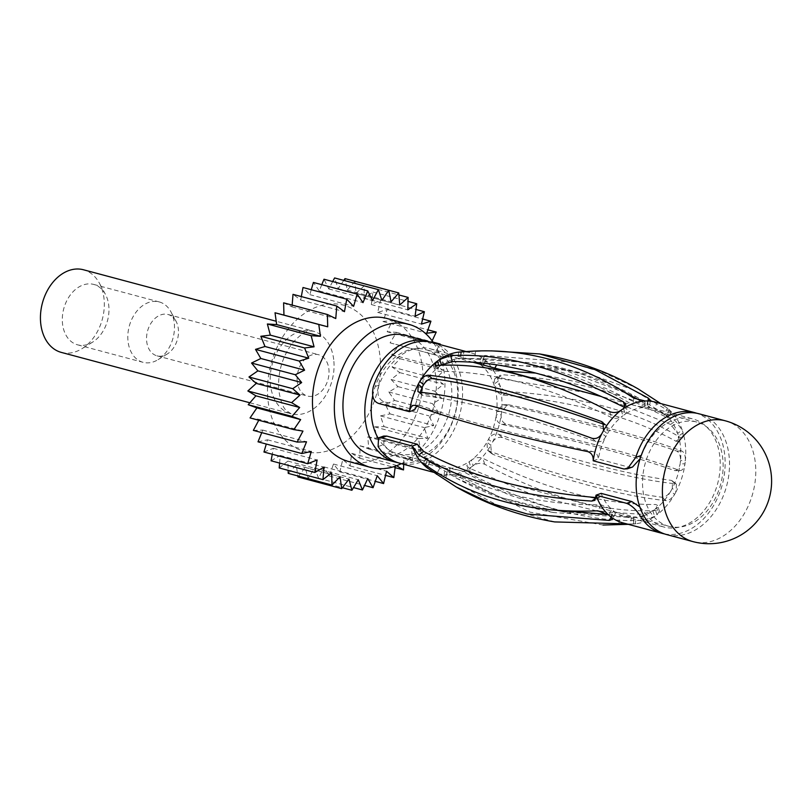 <?xml version="1.0" encoding="UTF-8"?>
<svg xmlns="http://www.w3.org/2000/svg" width="812" height="812" viewBox="0 0 812 812"><rect width="100%" height="100%" fill="white"/><g stroke="black" fill="none" stroke-linecap="round" stroke-linejoin="round"><path stroke-width="0.61" stroke-dasharray="4.06 3.04" d="M666.693 534.58A62.524 45.36 105 0 0 729.277 457.998A62.524 45.36 -75 0 0 698.97 413.775M668.905 526.318A53.968 39.149 105 0 1 642.739 488.144A53.968 39.149 -75 0 1 696.757 422.047A53.968 39.149 -75 0 1 722.924 460.211A53.968 39.149 105 0 1 668.905 526.318L507.52 483.201M372.678 395.88A53.968 39.149 -75 0 1 425.447 349.556A53.968 39.149 -75 0 1 451.604 387.73A53.968 39.149 105 0 1 397.586 453.827A53.968 39.149 105 0 1 378.087 438.054M429.822 341.943A62.524 45.36 -75 0 1 457.958 385.517A62.524 45.36 105 0 1 397.586 462.607M405.777 335.447A62.524 45.36 -75 0 1 436.085 379.671A62.524 45.36 105 0 1 373.5 456.253M433.578 342.867A74.044 53.714 -75 0 1 444.641 376.687A74.044 53.714 105 0 1 401.301 463.682M348.642 461.531A74.044 53.714 105 0 0 422.758 370.84A74.044 53.714 105 0 0 386.867 318.466M437.242 343.852L430.928 343.435L432.146 340.837M403.676 464.312L403.858 457.491L412.547 460.678L411.552 448.6L420.687 450.071L418.383 438.561L427.802 438.287L424.24 427.589L433.74 425.569L428.99 415.876L438.399 412.161L432.552 403.665L441.687 398.316L434.856 391.181L443.535 384.32L435.841 378.676L443.91 370.424L435.516 366.395L442.794 356.915L433.862 354.57L439.911 344.562M395.322 466.179L395.464 465.073L396.56 465.733M250.066 417.926L259.201 419.408L302.967 431.091M259.201 419.408L258.754 420.251M253.354 430.38L262.763 430.106L261.748 432.623M258.013 441.819L267.513 439.81L266.285 444.032M263.951 452.02L273.37 448.305L272.274 454.243M271.066 460.79L280.201 455.451L279.602 463.073M279.206 467.956L287.895 461.084L288.148 470.341M288.23 473.366L296.289 465.114L297.791 475.923M297.933 476.938L305.221 467.448L308.154 478.583L314.518 468.047L318.68 478.278L323.998 466.9L329.317 476.025L333.478 464.038L339.842 471.873L342.776 459.501L350.053 465.905L351.708 453.38L359.767 458.222L360.102 445.798L368.78 448.985L367.785 436.907L376.93 438.378L374.626 426.868L384.035 426.604L380.483 415.896L389.983 413.887L385.233 404.183L394.642 400.468L388.796 391.973L397.931 386.624L391.09 379.488L399.778 372.627L392.084 366.983L400.143 358.731L391.749 354.702L399.037 345.222L390.105 342.877L396.459 332.352L387.162 331.753L392.48 320.375L383 321.522L387.172 309.534L377.681 312.397L380.625 300.024L371.328 304.561L372.972 292.036L364.04 298.156L364.375 285.733L355.981 293.315L354.986 281.226M354.956 281.277L347.303 290.128L344.998 278.617M343.791 280.394L338.168 288.656L334.605 277.948M332.687 281.541L328.748 288.92L323.998 279.226M321.785 284.677L319.248 290.94L313.391 282.434M311.27 289.722L309.839 294.644L302.998 287.509M301.323 296.573L300.694 299.993L293.01 294.35M292.158 305.109L292.015 306.855L283.621 302.825M292.015 306.855L335.772 318.548M300.694 299.993L344.461 311.686M309.839 294.644L353.596 306.337M319.248 290.94L363.005 302.632M328.748 288.92L372.515 300.613M338.168 288.656L381.924 300.338M347.303 290.128L391.059 301.82M355.981 293.315L399.748 305.007M364.375 285.733L398.915 294.959M364.04 298.156L407.807 309.849M372.972 292.036L408.03 301.404M371.328 304.561L415.084 316.254M380.625 300.024L415.977 309.473M377.681 312.397L421.448 324.089M387.172 309.534L422.646 319.014M383 321.522L426.757 333.214M392.48 320.375L427.934 329.845M387.162 331.753L430.928 343.435M396.459 332.352L433.07 342.126M390.105 342.877L433.862 354.57M399.037 345.222L442.794 356.915M391.749 354.702L435.516 366.395M400.143 358.731L443.91 370.424M392.084 366.983L435.841 378.676M399.778 372.627L443.535 384.32M391.09 379.488L434.856 391.181M397.931 386.624L441.687 398.316M388.796 391.973L432.552 403.665M394.642 400.468L438.399 412.161M385.233 404.183L428.99 415.876M389.983 413.887L433.74 425.569M380.483 415.896L424.24 427.589M384.035 426.604L427.802 438.287M374.626 426.868L418.383 438.561M376.93 438.378L420.687 450.071M367.785 436.907L411.552 448.6M368.78 448.985L412.547 460.678M360.102 445.798L403.858 457.491M359.767 458.222L395.129 467.671M351.708 453.38L395.464 465.073M350.053 465.905L385.538 475.385M342.776 459.501L386.532 471.193M339.842 471.873L375.286 481.343M333.478 464.038L377.235 475.73M329.317 476.025L364.558 485.444M323.998 466.9L367.755 478.593M318.68 478.278L353.535 487.586M314.518 468.047L358.275 479.74M308.154 478.583L342.39 487.728M305.221 467.448L348.977 479.141M296.289 465.114L340.045 476.806M287.895 461.084L331.651 472.777M280.201 455.451L323.968 467.144M273.37 448.305L317.127 459.998M267.513 439.81L311.28 451.502M262.763 430.106L306.52 441.799M61.336 352.408A42.782 31.039 105 0 0 81.86 348.754A42.782 31.039 105 0 0 104.159 300.014A42.782 31.039 105 0 0 99.389 283.165A42.782 31.039 105 0 0 83.423 269.757M105.377 294.228A31.262 22.675 -75 0 0 93.715 284.423A31.262 22.675 -75 0 0 62.422 322.719A31.262 22.675 105 0 0 77.576 344.826A31.262 22.675 105 0 0 92.578 342.156A31.262 22.675 105 0 0 108.859 306.54A31.262 22.675 -75 0 0 105.377 294.228L99.389 283.165M127.92 340.218A31.262 22.675 -75 0 1 159.213 301.922A31.262 22.675 -75 0 1 170.885 311.727A31.262 22.675 -75 0 1 174.367 324.039A31.262 22.675 105 0 1 158.076 359.655A31.262 22.675 105 0 1 143.074 362.325A31.262 22.675 105 0 1 127.92 340.218M176.021 321.207A21.386 15.519 -75 0 0 168.033 314.498A21.386 15.519 -75 0 0 146.627 340.705A21.386 15.519 105 0 0 156.99 355.829A21.386 15.519 105 0 0 167.262 354.002A21.386 15.519 105 0 0 178.407 329.631A21.386 15.519 -75 0 0 176.021 321.207L170.885 311.727M297.172 380.919A21.386 15.519 -75 0 1 318.578 354.722A21.386 15.519 -75 0 1 328.951 369.856A21.386 15.519 105 0 1 307.535 396.053A21.386 15.519 105 0 1 297.172 380.919M432.035 342.461A62.524 45.36 -75 0 1 459.714 414.567A62.524 45.36 -75 0 1 399.758 463.266M378.118 446.559L383.873 444.55A55.937 40.59 105 0 0 401.453 456.912A55.937 40.59 105 0 0 455.106 413.338A55.937 40.59 105 0 0 430.33 348.815A55.937 40.59 105 0 0 378.991 385.182L373.236 387.192M383.873 444.55L383.7 436.054M417.368 444.265A55.937 40.59 105 0 0 428.036 460.353A55.937 40.59 105 0 0 429.954 461.957A55.937 40.59 105 0 0 431.893 463.358A55.937 40.59 105 0 0 440.835 467.428A55.937 40.59 105 0 0 447.534 468.422A55.937 40.59 105 0 0 449.96 468.402A55.937 40.59 105 0 0 469.103 461.734A55.937 40.59 105 0 0 471.396 460.11A55.937 40.59 105 0 0 486.967 442.104A55.937 40.59 105 0 0 488.509 439.292A55.937 40.59 105 0 0 496.335 414.77A55.937 40.59 105 0 0 496.721 411.532A55.937 40.59 105 0 0 494.711 387.06A55.937 40.59 105 0 0 493.828 384.269A55.937 40.59 105 0 0 482.521 366.415A55.937 40.59 105 0 0 480.613 364.811A55.937 40.59 105 0 0 479.537 364.009M422.047 387.476A55.937 40.59 105 0 0 414.546 409.898L383.914 401.717C378.28 399.23 376.636 393.718 378.991 385.182M441.21 365.197A55.937 40.59 105 0 0 439.16 366.659A55.937 40.59 105 0 0 423.59 384.665M477.304 362.548A55.937 40.59 105 0 0 469.722 359.34A55.937 40.59 105 0 0 463.023 358.346A55.937 40.59 105 0 0 460.597 358.366A55.937 40.59 105 0 0 459.927 358.397A55.937 40.59 105 0 0 441.464 365.035M623.778 391.76L582.783 374.413L540.822 363.329L463.023 358.346L463.794 351.87L491.321 350.845M647.59 400.976L646.819 407.451L649.529 406.873L639.988 400.519M623.494 408.537L625.25 414.14A55.937 40.59 -75 0 1 644.393 407.472A55.937 40.59 105 0 1 646.819 407.451A55.937 40.59 -75 0 1 653.508 408.446A55.937 40.59 -75 0 1 662.46 412.516A55.937 40.59 -75 0 1 664.399 413.917L637.288 397.372L564.411 370.13L481.76 361.411L478.836 362.68M480.856 364.355L479.75 364.06M603.032 525.029L530.185 512.169L460.566 477.679L449.188 474.888A62.524 45.36 -75 0 0 470.858 467.336L468.585 471.589L470.96 474.056C534.337 507.713 591.958 523.111 643.814 520.238L654.655 516.442A62.524 45.36 105 0 0 656.949 514.808L659.425 511.195L657.588 510.443C605.722 513.326 548.1 497.929 484.734 464.261C480.724 462.688 476.867 463.175 473.152 465.702A62.524 45.36 -75 0 0 490.783 445.311L491.443 453.472L493.188 454.476C563.284 480.369 620.906 495.767 666.043 500.659C668.997 500.578 671.849 498.497 674.579 494.417A62.524 45.36 105 0 0 676.122 491.605L676.426 484.256L675.33 483.79C630.183 478.897 572.562 463.5 502.476 437.617C498.243 436.623 494.863 438.257 492.336 442.499L488.509 439.292C491.016 435.009 494.325 433.314 498.416 434.197C566.725 458.597 624.347 473.985 671.27 480.379L672.427 480.887L672.306 488.388A55.937 40.59 -75 0 0 680.131 463.875C679.076 468.686 677.167 470.899 674.427 470.503C630.396 455.035 572.785 439.637 501.572 424.321C497.634 422.93 495.888 419.743 496.335 414.77L501.197 414.739C500.781 419.702 502.628 422.89 506.729 424.29C580.194 439.596 637.816 454.984 679.583 470.473C682.181 470.858 683.978 468.646 684.983 463.845A62.524 45.36 105 0 0 685.369 460.607C685.521 455.644 684.364 452.457 681.887 451.046C640.13 435.557 582.508 420.159 509.033 404.863L507.764 404.731L501.583 411.501L496.721 411.532L502.648 404.762L503.876 404.894C575.099 420.21 632.71 435.597 676.731 451.076C679.36 452.467 680.618 455.654 680.517 460.637A55.937 40.59 -75 0 0 678.507 436.166L677.959 441.302L675.919 441.22C631.157 416.688 573.536 401.29 503.064 395.038C498.974 394.145 496.193 391.496 494.711 387.06L499.299 383.802C500.801 388.187 503.684 390.775 507.936 391.567C580.55 396.307 638.161 411.704 680.791 437.749L682.709 437.932L683.095 432.908A62.524 45.36 105 0 0 682.212 430.106L675.513 420.961C632.883 394.916 575.261 379.529 502.658 374.789L499.441 375.54L498.426 381.001L493.828 384.269L494.691 378.91L497.786 378.25L586.832 392.673M600.748 396.388L670.631 424.432L677.624 433.375L682.212 430.106A62.524 45.36 105 0 0 669.403 409.898A62.524 45.36 105 0 0 667.494 408.284A62.524 45.36 105 0 0 666.865 407.807A62.524 45.36 105 0 0 655.213 402.082M506.323 371.165L493.229 371.054L482.521 366.415L483.292 365.004M497.878 365.024L546.04 366.313L591.116 374.555L632.436 389.618L669.362 411.268C671.889 412.851 671.91 412.384 669.403 409.898L666.307 415.521L668.093 417.936L605.092 388.065L535.687 373.073M666.865 407.807L667.494 408.284L664.399 413.917A55.937 40.59 105 0 1 666.307 415.521A55.937 40.59 -75 0 1 677.624 433.375A55.937 40.59 105 0 1 678.507 436.166L683.095 432.908A62.524 45.36 105 0 1 685.369 460.607L680.517 460.637A55.937 40.59 105 0 1 680.131 463.875L684.983 463.845A62.524 45.36 105 0 1 676.122 491.605L672.306 488.388A55.937 40.59 105 0 1 670.753 491.199C667.971 495.259 665.048 497.279 661.983 497.248C615.07 490.854 557.448 475.467 489.139 451.066L487.433 450.112L486.967 442.104L490.783 445.311A62.524 45.36 105 0 0 492.336 442.499A62.524 45.36 -75 0 0 501.197 414.739A62.524 45.36 105 0 0 501.583 411.501A62.524 45.36 -75 0 0 499.299 383.802A62.524 45.36 105 0 0 498.426 381.001A62.524 45.36 -75 0 0 485.617 360.792L491.148 364.05M438.744 365.319L439.16 366.659L436.734 370.445L438.632 371.368C491.321 371.094 548.942 386.492 611.487 417.551C615.425 418.941 619.241 418.353 622.956 415.764A55.937 40.59 -75 0 0 607.386 433.77L606.909 425.762L604.402 424.514M596.343 497.604L599.784 497.035L601.164 493.371A55.937 40.59 -75 0 0 611.832 509.459L601.124 504.82C534.854 505.155 477.233 489.758 428.269 458.638L426.249 457.938L428.036 460.353L425.498 464.971M420.819 392.277L421.925 394.987L423.082 395.495C470.006 401.889 527.627 417.277 595.937 441.677C600.027 442.56 603.326 440.865 605.843 436.582A55.937 40.59 -75 0 0 598.342 459.003C597.997 455.035 596.201 452.558 592.943 451.584C521.598 436.247 463.896 420.829 419.824 405.34L416.82 406.162M626.57 523.862L630.559 524.004L631.32 517.528L553.52 512.545L499.248 496.954L446.813 470.879L444.824 469.001L447.534 468.422L446.762 474.898A62.524 45.36 -75 0 1 439.14 473.792A62.524 45.36 -75 0 1 427.498 468.088M622.936 522.898A62.524 45.36 105 0 0 630.559 524.004A62.524 45.36 105 0 0 632.984 523.984A62.524 45.36 105 0 0 635.887 523.75A62.524 45.36 105 0 0 654.655 516.442L652.889 510.839A55.937 40.59 -75 0 1 634.416 517.477A55.937 40.59 -75 0 1 633.746 517.508A55.937 40.59 105 0 1 631.32 517.528A55.937 40.59 -75 0 1 624.631 516.533A55.937 40.59 -75 0 1 613.74 511.063L610.644 516.696M608.005 514.473L615.435 513.661L613.74 511.063A55.937 40.59 105 0 1 611.832 509.459L608.736 515.082M427.508 466.392L429.954 461.957L457.065 478.501L501.491 497.715L550.15 509.743M621.19 410.172L622.956 415.764A55.937 40.59 105 0 1 625.25 414.14L627.585 410.05L624.743 407.502M461.358 351.972L460.597 358.366C457.207 358.691 457.044 358.874 460.12 358.894C519.883 356.153 577.505 371.551 632.964 405.076L644.393 407.472L645.164 400.986M460.932 352.012L460.12 358.894C457.044 358.874 457.207 358.691 460.597 358.366L459.968 358.397M596.475 510.849L534.306 495.432L469.092 468.108L466.768 465.824L469.103 461.734L470.858 467.336A62.524 45.36 105 0 0 473.152 465.702L471.396 460.11C475.111 457.521 478.928 456.933 482.866 458.323C545.41 489.382 603.032 504.78 655.71 504.506L657.608 505.429L655.182 509.205A55.937 40.59 -75 0 0 670.753 491.199L674.579 494.417A62.524 45.36 105 0 1 656.949 514.808L655.182 509.205A55.937 40.59 105 0 1 652.889 510.839L641.947 514.29L603.204 511.814M628.295 524.329L633.421 523.852C636.506 523.669 636.364 523.72 632.984 523.984C636.364 523.72 636.506 523.669 633.421 523.852L634.233 516.98C637.298 517 637.146 517.183 633.746 517.508C637.146 517.183 637.298 517 634.233 516.98L565 511.864M634.416 517.477L633.746 517.508L632.984 523.984M554.687 521.923L499.187 506.18L446.001 477.76L444.032 475.629L446.762 474.898A62.524 45.36 105 0 0 449.188 474.888L449.96 468.402L461.378 470.798L508.921 494.914L558.057 510.403M675.208 470.635L680.324 470.605L675.208 470.635M466.058 351.545L471.417 352.976A62.524 45.36 -75 0 0 463.794 351.87A62.524 45.36 105 0 0 462.556 351.86M603.57 430.563L607.386 433.77A55.937 40.59 105 0 0 605.843 436.582L602.017 433.375M593.207 460.79L598.342 459.003L628.975 467.184L632.538 467.032M641.206 455.461L640.1 458.719M641.551 455.339A55.937 40.59 -75 0 1 692.9 418.962A55.937 40.59 -75 0 1 717.666 483.485A55.937 40.59 -75 0 1 664.013 527.059A55.937 40.59 -75 0 1 646.433 514.696L643.723 515.64M639.805 506.891L646.433 514.696M666.825 407.776L660.704 403.554M638.171 388.918L604.138 372.84L566.989 361.827L485.048 355.443L482.084 356.458L483.698 359.178L481.628 362.944M471.417 352.976A62.524 45.36 -75 0 1 483.698 359.178A62.524 45.36 105 0 1 485.617 360.792L484.277 363.228M666.073 417.236L669.362 411.268L671.27 412.171L668.093 417.936M458.455 352.124A62.524 45.36 -75 0 1 461.368 351.88M635.887 523.75L635.167 523.841L636.435 517.102M664.52 533.92A62.524 45.36 105 0 0 722.274 484.723A62.524 45.36 105 0 0 696.757 413.267M419.824 405.34L414.77 405.401M592.943 451.584L587.624 451.584M725.228 420.789A62.524 45.36 -75 0 1 755.536 465.012A62.524 45.36 105 0 1 692.951 541.604M380.219 358.721A75.689 54.911 -75 0 1 329.905 450.173A75.689 54.911 -75 0 1 267.777 397.9A75.689 54.911 -75 0 1 318.091 306.449A75.689 54.911 -75 0 1 380.219 358.721M333.894 361.391A42.782 31.039 -75 0 1 291.072 413.795A42.782 31.039 -75 0 1 270.345 383.538A42.782 31.039 -75 0 1 313.158 331.134A42.782 31.039 -75 0 1 333.894 361.391M475.497 351.931L474.685 358.813M633.786 398.195L632.964 405.076M609.619 411.613L611.487 417.551M648.006 400.986L647.529 404.995M485.048 355.443L481.76 361.411M657.903 401.625L654.614 407.594M494.853 368.1L493.229 371.054M670.631 424.432L675.513 420.961M497.786 378.25L502.658 374.789M503.064 395.038L507.936 391.567M675.919 441.22L680.791 437.749M676.731 451.076L681.887 451.046M503.876 404.894L509.033 404.863M501.572 424.321L506.729 424.29M675.33 483.79L671.27 480.379M502.476 437.617L498.416 434.197M493.188 454.476L489.139 451.066M666.043 500.659L661.983 497.248M657.588 510.443L655.71 504.506M484.734 464.261L482.866 458.323M470.96 474.056L469.092 468.108M643.814 520.238L641.947 514.29M460.566 477.679L461.378 470.798M446.001 477.76L446.813 470.879M618.856 523.943L619.668 517.061M612.583 514.463L611.131 517.102M439.728 468.28L437.232 472.828M428.269 458.638L424.991 464.606M601.124 504.82L597.835 510.789M623.839 468.981L628.975 467.184M383.914 401.717L378.778 403.503M605.214 424.808L604.128 423.884M423.082 395.495L419.022 392.074M595.937 441.677L591.877 438.257M436.765 365.43L438.632 371.368M625.057 407.137L625.26 407.766M696.757 422.047L601.56 396.611M472.777 362.203L425.447 349.556M493.605 479.486L397.586 453.827M249.883 402.782L291.072 413.795L286.271 410.537C282.698 407.259 280.17 400.194 278.689 389.354C277.856 371.622 282.556 356.082 292.797 342.715C306.246 328.261 310.275 331.276 313.158 331.134L276.212 321.258M92.578 342.156L81.86 348.754M93.715 284.423L159.213 301.922M77.576 344.826L143.074 362.325M167.262 354.002L158.076 359.655M168.033 314.498L318.578 354.722M156.99 355.829L307.535 396.053M401.453 456.912L440.835 467.428M430.33 348.815L469.722 359.34M540.822 363.329C575.018 369.795 607.173 381.143 637.288 397.372M553.52 512.545C519.335 506.079 487.18 494.731 457.065 478.501M458.699 352.134L457.907 358.762M624.631 516.533L664.013 527.059M653.508 408.446L692.9 418.962M650.321 400.245L649.529 406.873M433.649 472.32L439.14 473.792M482.084 356.458L478.918 362.213M494.691 378.91L499.441 375.54M677.959 441.302L682.699 437.922M502.648 404.762L507.764 404.731M676.426 484.256L672.427 480.887M491.443 453.472L487.433 450.112M659.425 511.195L657.608 505.429M468.585 471.589L466.768 465.824M444.032 475.629L444.824 469.001M615.435 513.661L612.258 519.416M426.249 457.938L423.082 463.703M599.784 497.035L594.902 500.344M418.982 405.198L414.029 405.269M606.909 425.762L602.91 422.402M421.915 394.987L417.916 391.617M434.927 364.679L436.744 370.445M625.768 404.285L627.585 410.05"/><path stroke-width="1.22" d="M636.385 490.357A62.524 45.36 105 0 0 666.693 534.58L692.951 541.604A62.524 62.524 0 0 0 771.4 476.076A62.524 62.524 0 0 0 725.228 420.789L698.97 413.775A62.524 45.36 -75 0 0 636.385 490.357M378.087 438.054A53.968 39.149 105 0 1 371.429 415.663A53.968 39.149 -75 0 1 372.678 395.88M397.586 462.607A62.524 45.36 105 0 1 395.383 462.099A62.524 45.36 105 0 1 365.075 417.875A62.524 45.36 -75 0 1 427.66 341.284A62.524 45.36 -75 0 1 429.822 341.943M395.383 462.099L373.5 456.253A62.524 45.36 105 0 1 343.192 412.029A62.524 45.36 -75 0 1 405.777 335.447L427.66 341.284M401.301 463.682A74.044 53.714 105 0 1 370.526 467.377A74.044 53.714 105 0 1 334.635 415.003A74.044 53.714 -75 0 1 408.751 324.313A74.044 53.714 -75 0 1 433.578 342.867M408.751 324.313L386.867 318.466A74.044 53.714 105 0 0 312.762 409.157A74.044 53.714 105 0 0 348.642 461.531L370.526 467.377M432.146 340.837L436.237 332.067L426.757 333.214L430.928 321.217L421.448 324.089L424.382 311.717L415.084 316.254L416.739 303.729L407.807 309.849L408.131 297.425L399.748 305.007L398.753 292.919L391.059 301.82L388.765 290.31L381.924 300.338L378.362 289.64L372.515 300.613L367.765 290.919L363.005 302.632L357.158 294.127L353.596 306.337L346.754 299.202L344.461 311.686L336.767 306.043L335.772 318.548L327.378 314.518L327.713 326.8L318.781 324.465L320.435 336.29L311.138 335.691L314.071 346.825L304.591 347.962L308.753 358.193L299.273 361.066L304.591 370.181L295.294 374.728L301.658 382.564L292.726 388.684L300.004 395.089L291.609 402.661L299.669 407.502L291.985 416.404L300.663 419.591L293.822 429.619L302.967 431.091L297.111 442.073L306.52 441.799L301.77 453.512L311.28 451.502L307.718 463.713L317.127 459.998L314.833 472.482L323.968 467.144L322.973 479.638L331.651 472.777L331.986 485.058L340.045 476.806L341.7 488.631L348.977 479.141L351.911 490.275L358.275 479.74L362.446 489.971L367.755 478.593L373.073 487.718L377.235 475.73L383.599 483.566L386.532 471.193L393.82 477.588L395.322 466.179M439.911 344.562L440.226 344.044L437.242 343.852M396.56 465.733L403.523 469.915L403.676 464.312M258.754 420.251L253.354 430.38L297.111 442.073M327.378 314.518L283.621 302.825L283.956 315.107L275.024 312.772L276.669 324.597L267.371 323.998L270.315 335.133L260.835 336.28L264.996 346.501L255.516 349.373L260.835 358.498L251.537 363.035L257.891 370.871L248.959 376.991L256.247 383.396L247.853 390.968L255.912 395.82L248.218 404.711L256.907 407.898L250.066 417.926L293.822 429.619M261.748 432.623L258.013 441.819L301.77 453.512M266.285 444.032L263.951 452.02L307.718 463.713M272.274 454.243L271.066 460.79L314.833 472.482M279.602 463.073L279.206 467.956L322.973 479.638M288.148 470.341L288.23 473.366L331.986 485.058M297.791 475.923L297.933 476.938L341.7 488.631M398.753 292.919L354.956 281.277M388.765 290.31L344.998 278.617L343.791 280.394M378.362 289.64L334.605 277.948L332.687 281.541M367.765 290.919L323.998 279.226L321.785 284.677M357.158 294.127L313.391 282.434L311.27 289.722M346.754 299.202L302.998 287.509L301.323 296.573M336.767 306.043L293.01 294.35L292.158 305.109M256.907 407.898L300.663 419.591M248.218 404.711L291.985 416.404M255.912 395.82L299.669 407.502M247.853 390.968L291.609 402.661M256.247 383.396L300.004 395.089M248.959 376.991L292.726 388.684M257.891 370.871L301.658 382.564M251.537 363.035L295.294 374.728M260.835 358.498L304.591 370.181M255.516 349.373L299.273 361.066M264.996 346.501L308.753 358.193M260.835 336.28L304.591 347.962M270.315 335.133L314.071 346.825M267.371 323.998L311.138 335.691M276.669 324.597L320.435 336.29M275.024 312.772L318.781 324.465M283.956 315.107L327.713 326.8M398.915 294.959L408.131 297.425M408.03 301.404L416.739 303.729M415.977 309.473L424.382 311.717M422.646 319.014L430.928 321.217M427.934 329.845L436.237 332.067M433.07 342.126L440.226 344.044M395.129 467.671L403.523 469.915M385.538 475.385L393.82 477.588M375.286 481.343L383.599 483.566M364.558 485.444L373.073 487.718M353.535 487.586L362.446 489.971M342.39 487.728L351.911 490.275M276.212 321.258L83.423 269.757A42.782 31.039 105 0 0 40.6 322.151A42.782 31.039 105 0 0 61.336 352.408L249.883 402.782M416.82 406.162L414.546 409.898L409.41 411.684L378.778 403.503C373.337 401.554 371.49 396.114 373.236 387.192A62.524 45.36 -75 0 1 432.035 342.461L466.058 351.545M433.649 472.32L399.758 463.266A62.524 45.36 -75 0 1 378.118 446.559L378.534 437.861L383.7 436.054L386.735 436.085L417.368 444.265L423.61 451.391C468.433 475.964 526.135 491.382 596.729 497.634L591.694 501.085C519.091 496.345 461.47 480.958 418.84 454.903L412.232 446.052A62.524 45.36 -75 0 0 424.94 465.976C422.443 463.479 422.463 463.023 424.991 464.606C472.503 498.365 530.124 513.752 597.835 510.789L608.736 515.082A62.524 45.36 105 0 0 610.644 516.696A62.524 45.36 105 0 0 622.936 522.898L662.318 533.413A62.524 45.36 105 0 0 664.52 533.92M417.368 444.265L412.232 446.052L381.599 437.871L378.534 437.861M605.214 424.808C536.905 400.407 479.283 385.02 432.36 378.625C429.294 378.595 426.371 380.615 423.59 384.665A55.937 40.59 105 0 0 422.047 387.476L420.819 392.277M625.26 407.766C562.706 376.707 505.094 361.31 452.406 361.584L441.464 365.035A55.937 40.59 105 0 0 441.21 365.197M479.537 364.009A55.937 40.59 105 0 0 477.304 362.548M639.988 400.519L623.778 391.76M479.75 364.06L478.836 362.68M586.832 392.673L600.748 396.388M535.687 373.073L506.323 371.165M550.15 509.743L608.005 514.473M603.204 511.814L596.475 510.849M558.057 510.403L565 511.864M462.556 351.86A62.524 45.36 105 0 0 461.368 351.88L461.358 351.972M460.932 352.012C457.836 352.205 457.988 352.154 461.368 351.88C457.988 352.154 457.836 352.205 460.932 352.012C521.06 346.257 578.682 361.655 633.786 398.195L645.164 400.986A62.524 45.36 105 0 0 623.494 408.537A62.524 45.36 105 0 0 621.19 410.172C617.485 412.699 613.628 413.176 609.619 411.613C546.243 377.945 488.631 362.548 436.765 365.43L434.927 364.679L437.404 361.066L438.744 365.319M458.699 352.134L458.455 352.124A62.524 45.36 -75 0 0 439.698 359.432L450.528 355.636C502.395 352.763 560.016 368.161 623.383 401.818L625.768 404.285L623.494 408.537M491.321 350.845L539.665 353.951L595.166 369.693L648.352 398.113L650.321 400.245L647.59 400.976A62.524 45.36 105 0 0 645.164 400.986M640.1 458.719L632.538 467.032M608.736 515.082A62.524 45.36 105 0 1 596.028 495.158L601.164 493.371L631.797 501.552L639.805 506.891M696.757 413.267A62.524 45.36 105 0 0 694.595 412.608L655.213 402.082A62.524 45.36 105 0 0 647.59 400.976M660.704 403.554L638.171 388.918C607.711 371.49 574.876 359.838 539.665 353.951M491.148 364.05L497.878 365.024M423.59 384.665L419.774 381.457C422.504 377.377 425.346 375.296 428.31 375.215C473.447 380.107 531.068 395.505 601.154 421.387L602.91 422.402L603.57 430.563A62.524 45.36 105 0 0 602.017 433.375A62.524 45.36 105 0 0 593.207 460.79L623.839 468.981L627.371 468.828L635.796 457.339L641.206 455.461M621.19 410.172A62.524 45.36 105 0 0 603.57 430.563M602.017 433.375C599.489 437.617 596.109 439.251 591.877 438.257C521.781 412.374 464.17 396.977 419.022 392.074L417.916 391.617L418.231 384.269A62.524 45.36 105 0 1 419.774 381.457A62.524 45.36 -75 0 1 437.404 361.066A62.524 45.36 105 0 1 439.698 359.432L441.464 365.035M423.082 463.703L424.991 464.606M643.723 515.64L640.678 516.706C636.456 509.855 631.787 505.399 626.661 503.349L596.028 495.158L594.902 500.344L591.694 501.085M422.047 387.476L418.231 384.269A62.524 45.36 -75 0 0 409.41 411.684C410.496 407.066 412.283 404.975 414.77 405.401C456.537 420.89 514.148 436.277 587.624 451.584C591.583 452.873 593.44 455.948 593.207 460.79M414.029 405.269L414.77 405.401M610.644 516.696L612.258 519.416L609.304 520.431L527.364 514.047L490.204 503.034L456.171 486.956C486.642 504.374 519.477 516.036 554.687 521.923L626.57 523.862M456.171 486.956L427.477 468.067A62.524 45.36 -75 0 1 426.858 467.59A62.524 45.36 105 0 1 424.94 465.976L425.498 464.971M628.295 524.329L603.032 525.029M640.678 516.706A62.524 45.36 105 0 0 662.318 533.413M694.595 412.608A62.524 45.36 105 0 0 635.796 457.339M423.61 451.391L418.84 454.903M692.951 541.604A62.524 45.36 105 0 1 662.643 497.38A62.524 45.36 -75 0 1 725.228 420.789M381.599 437.871L386.735 436.085M648.352 398.113L648.006 400.986M481.628 362.944L480.856 364.355M484.277 363.228L483.292 365.004M496.508 365.085L494.853 368.1M611.131 517.102L609.304 520.431M437.232 472.828L436.45 474.249M427.508 466.392L426.858 467.59M631.797 501.552L626.661 503.349M604.128 423.884L601.154 421.387M432.36 378.625L428.31 375.215M450.528 355.636L452.406 361.584M623.383 401.818L625.057 407.137M601.56 396.611L472.777 362.203M507.52 483.201L493.605 479.486M627.371 468.828L632.538 467.022"/></g></svg>
